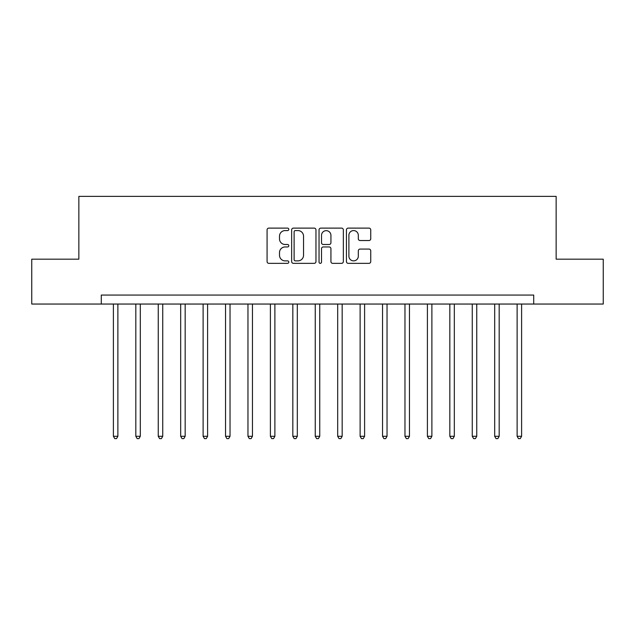 <?xml version="1.0" encoding="UTF-8"?>
<svg xmlns="http://www.w3.org/2000/svg" width="635" height="635" viewBox="0 0 635 635"><rect width="100%" height="100%" fill="white"/><g stroke="black" fill="none" stroke-linecap="round" stroke-linejoin="round"><path stroke-width="0.95" d="M288.79 229.346A1.23 1.23 0 0 0 287.56 228.116L268.843 228.116A1.762 1.762 0 0 0 267.081 229.878L267.081 261.58A1.762 1.762 0 0 0 268.843 263.342L287.56 263.342A1.23 1.23 0 0 0 288.79 262.104A1.23 1.23 0 0 0 287.56 260.874L285.139 260.874A5.636 5.636 0 0 1 279.503 255.238L279.503 252.595A5.636 5.636 0 0 1 285.139 246.959L287.56 246.959A1.23 1.23 0 0 0 288.79 245.729A1.23 1.23 0 0 0 287.56 244.491L285.139 244.491A5.636 5.636 0 0 1 279.503 238.855L279.503 236.212A5.636 5.636 0 0 1 285.139 230.576L287.56 230.576A1.23 1.23 0 0 0 288.79 229.346M368.975 240.53A1.762 1.762 0 0 0 370.737 238.768L370.737 229.878A1.762 1.762 0 0 0 368.975 228.116L348.186 228.116A1.762 1.762 0 0 0 346.432 229.878L346.432 261.58A1.762 1.762 0 0 0 348.186 263.342L368.975 263.342A1.762 1.762 0 0 0 370.737 261.58L370.737 250.833A1.762 1.762 0 0 0 368.975 249.071L360.077 249.071A1.762 1.762 0 0 0 358.315 250.833L358.315 256.159A4.715 4.715 0 0 1 353.608 260.874A4.715 4.715 0 0 1 348.893 256.159L348.893 235.291A4.715 4.715 0 0 1 353.608 230.576A4.715 4.715 0 0 1 358.315 235.291L358.315 238.768A1.762 1.762 0 0 0 360.077 240.53L368.975 240.53M101.282 304.046L31.75 304.046L31.75 259.183L78.851 259.183L78.851 196.382L556.149 196.382L556.149 259.183L603.25 259.183L603.25 304.046L533.717 304.046L533.717 295.069L101.282 295.069L101.282 304.046L533.717 304.046M315.96 229.878A1.762 1.762 0 0 0 314.198 228.116L293.418 228.116A1.762 1.762 0 0 0 291.655 229.878L291.655 261.58A1.762 1.762 0 0 0 293.418 263.342L314.198 263.342A1.762 1.762 0 0 0 315.96 261.58L315.96 229.878M320.802 228.116L341.582 228.116A1.762 1.762 0 0 1 343.344 229.878L343.344 261.58A1.762 1.762 0 0 1 341.582 263.342L332.692 263.342A1.762 1.762 0 0 1 330.93 261.58L330.93 248.722A1.762 1.762 0 0 0 329.168 246.959L323.271 246.959A1.762 1.762 0 0 0 321.508 248.722L321.508 262.104A1.23 1.23 0 0 1 320.27 263.342A1.23 1.23 0 0 1 319.04 262.104L319.04 229.878A1.762 1.762 0 0 1 320.802 228.116M295.354 230.576A1.23 1.23 0 0 0 294.116 231.815L294.116 259.644A1.23 1.23 0 0 0 295.354 260.874L297.902 260.874A5.636 5.636 0 0 0 303.546 255.238L303.546 236.212A5.636 5.636 0 0 0 297.902 230.576L295.354 230.576M330.93 235.379A4.715 4.715 0 0 0 326.215 230.664A4.715 4.715 0 0 0 321.508 235.379L321.508 242.729A1.762 1.762 0 0 0 323.271 244.491L329.168 244.491A1.762 1.762 0 0 0 330.93 242.729L330.93 235.379M113.395 304.046L113.395 436.285L117.88 436.285L117.88 304.046M117.88 436.285L116.53 438.618L114.737 438.618L113.395 436.285M135.819 304.046L135.819 436.285L140.311 436.285L140.311 304.046M140.311 436.285L138.962 438.618L137.168 438.618L135.819 436.285M158.25 304.046L158.25 436.285L162.735 436.285L162.735 304.046M162.735 436.285L161.393 438.618L159.599 438.618L158.25 436.285M180.681 304.046L180.681 436.285L185.166 436.285L185.166 304.046M185.166 436.285L183.825 438.618L182.023 438.618L180.681 436.285M203.113 304.046L203.113 436.285L207.597 436.285L207.597 304.046M207.597 436.285L206.248 438.618L204.454 438.618L203.113 436.285M225.536 304.046L225.536 436.285L230.029 436.285L230.029 304.046M230.029 436.285L228.679 438.618L226.885 438.618L225.536 436.285M247.967 304.046L247.967 436.285L252.452 436.285L252.452 304.046M252.452 436.285L251.111 438.618L249.317 438.618L247.967 436.285M270.399 304.046L270.399 436.285L274.884 436.285L274.884 304.046M274.884 436.285L273.542 438.618L271.74 438.618L270.399 436.285M292.83 304.046L292.83 436.285L297.315 436.285L297.315 304.046M297.315 436.285L295.966 438.618L294.172 438.618L292.83 436.285M315.254 304.046L315.254 436.285L319.746 436.285L319.746 304.046M319.746 436.285L318.397 438.618L316.603 438.618L315.254 436.285M337.685 304.046L337.685 436.285L342.17 436.285L342.17 304.046M342.17 436.285L340.828 438.618L339.034 438.618L337.685 436.285M360.116 304.046L360.116 436.285L364.601 436.285L364.601 304.046M364.601 436.285L363.26 438.618L361.458 438.618L360.116 436.285M382.548 304.046L382.548 436.285L387.032 436.285L387.032 304.046M387.032 436.285L385.683 438.618L383.889 438.618L382.548 436.285M404.971 304.046L404.971 436.285L409.464 436.285L409.464 304.046M409.464 436.285L408.114 438.618L406.321 438.618L404.971 436.285M427.403 304.046L427.403 436.285L431.887 436.285L431.887 304.046M431.887 436.285L430.546 438.618L428.752 438.618L427.403 436.285M449.834 304.046L449.834 436.285L454.319 436.285L454.319 304.046M454.319 436.285L452.977 438.618L451.175 438.618L449.834 436.285M472.265 304.046L472.265 436.285L476.75 436.285L476.75 304.046M476.75 436.285L475.401 438.618L473.607 438.618L472.265 436.285M494.689 304.046L494.689 436.285L499.181 436.285L499.181 304.046M499.181 436.285L497.832 438.618L496.038 438.618L494.689 436.285M517.12 304.046L517.12 436.285L521.605 436.285L521.605 304.046M521.605 436.285L520.263 438.618L518.47 438.618L517.12 436.285"/></g></svg>
